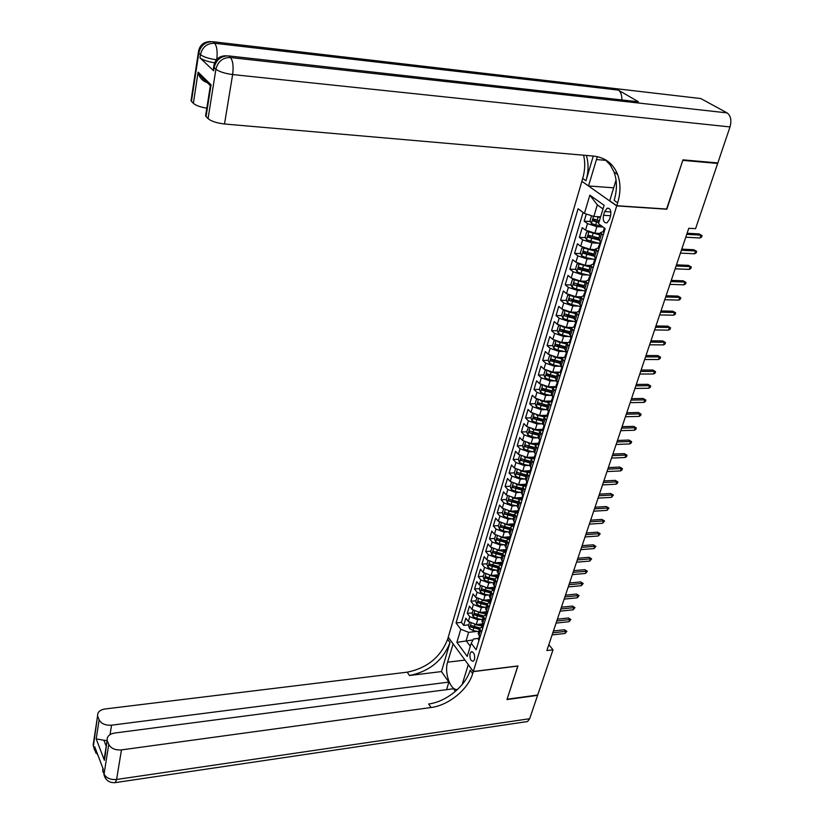 <?xml version="1.0" encoding="UTF-8"?>
<svg xmlns="http://www.w3.org/2000/svg" width="824" height="824" viewBox="0 0 824 824"><rect width="100%" height="100%" fill="white"/><g stroke="black" fill="none" stroke-linecap="round" stroke-linejoin="round"><path stroke-width="1.24" d="M474.521 659.54C475.057 654.658 473.975 652.072 471.287 651.763L470.061 653.514C469.536 658.376 470.617 660.972 473.306 661.27L474.521 659.54M581.816 181.476L448.246 637.199L473.326 671.498L616.712 205.897L582.135 181.496M586.307 214.024L584.175 221.162L590.489 221.543M600.212 233.45L594.876 233.161L585.545 230.133L582.238 227.661L579.354 237.343L585.586 237.673M593.177 238.074L598.718 238.363M595.299 249.569L589.974 249.312L580.704 246.273L577.439 243.77L574.586 253.349L580.724 253.627M587.399 253.926L593.877 254.225M590.437 265.503L585.133 265.287L575.924 262.238L572.69 259.694L569.868 269.16L575.935 269.397M588.707 271.158L581.734 269.613L588.789 269.891M585.627 281.252L580.343 281.066L571.197 278.028L568.004 275.432L565.212 284.795L571.197 284.991M576.378 285.156L582.826 285.362M580.807 296.815L575.615 296.681L566.521 293.622L563.359 291.006L560.608 300.255L566.51 300.41M571.269 300.533L577.016 300.678M576.11 312.214L570.939 312.111L561.906 309.052L558.775 306.394L556.046 315.541L561.875 315.654M566.387 315.747L571.341 315.839M571.526 327.437L566.315 327.365L557.333 324.306L554.243 321.607L551.544 330.661L557.302 330.733M561.669 330.795L565.8 330.846M567.077 342.496L561.741 342.454L552.822 339.395L549.752 336.666L547.084 345.617L552.78 345.647M557.045 345.678L560.382 345.699M562.771 357.389L557.22 357.379L548.351 354.31L545.313 351.549L542.676 360.397L548.3 360.407M552.502 360.407L555.067 360.407M558.651 372.108L552.739 372.139L543.933 369.07L540.925 366.268L538.319 375.023L543.881 374.992M548.022 374.972L549.896 374.961M554.861 386.662L548.321 386.734L539.555 383.665L536.589 380.832L534.004 389.494L539.504 389.422M543.613 389.381L544.952 389.361M551.38 401.041L543.943 401.164L535.24 398.095L532.294 395.232L529.739 403.801L535.178 403.709M539.267 403.636L540.173 403.616M547.023 415.286L539.607 415.451L530.955 412.371L528.05 409.477L525.527 417.953L530.893 417.83M534.972 417.737L535.507 417.727M542.707 429.366L535.332 429.572L526.732 426.502L523.848 423.577L521.345 431.961L526.68 431.807L527.834 434.845L531.645 436.668L538.299 438.059M538.453 443.302L531.089 443.549L522.54 440.469L519.687 437.523L517.215 445.815L522.54 445.63M534.23 457.083L526.897 457.372L518.399 454.302L515.577 451.315L513.136 459.524L518.43 459.308M530.059 470.72L522.756 471.05L514.31 467.981L511.508 464.963L509.088 473.089L514.372 472.852M525.928 484.224L518.646 484.584L510.252 481.504L507.481 478.476L505.091 486.51L510.344 486.242M521.839 497.572L514.588 497.984L506.245 494.905L503.495 491.846L501.126 499.797L506.369 499.498M517.802 510.787L510.571 511.23L502.269 508.151L499.56 505.071L497.212 512.94L502.434 512.621M516.421 511.756L517.524 511.694M513.785 523.868L506.595 524.352L498.345 521.273L495.657 518.162L493.329 525.949L498.541 525.599M511.828 524.713L513.579 524.6M509.788 536.815L502.661 537.33L494.462 534.251L491.794 531.109L489.497 538.824L494.678 538.453M507.296 537.547L509.665 537.372M505.874 549.629L498.767 550.174L490.61 547.095L487.973 543.933L485.697 551.565L490.867 551.174M502.836 550.247L505.792 550.02L506.152 550.659L506.307 548.187M502.032 562.308L494.915 562.885L486.799 559.805L484.193 556.633L481.937 564.183L487.087 563.76M498.448 562.833L501.919 562.545M498.283 574.853L491.094 575.471L483.029 572.392L480.444 569.199L478.219 576.666L483.348 576.223M494.132 575.286L498.211 574.936M494.627 587.265L487.324 587.934L479.3 584.855L476.736 581.631L474.531 589.036L479.64 588.563M490.785 599.573L483.585 600.263L475.613 597.184L473.069 593.939L470.885 601.273L475.973 600.778M486.963 611.758L479.877 612.469L471.946 609.399L469.433 606.134L467.27 613.386L472.348 612.871M666.575 209.038L682.787 160.361L717.653 163.44L695.569 228.681L688.771 228.279L546.858 650.548L552.997 649.817L548.825 644.698M604.631 211.593L603.508 215.291C602.674 220.42 603.796 222.964 606.897 222.902L609.441 219.565L610.574 215.847C611.418 210.697 610.296 208.153 607.195 208.204L604.631 211.593L610.914 211.995M478.765 638.363L473.625 638.94L471.225 643.225L476.128 649.776L605.156 228.578L598.523 223.726L604.116 205.279L589.85 195.175L584.422 213.416L578.077 208.771L456.063 622.944L460.781 629.258L468.65 632.338L466.137 640.701L470.298 646.284M471.225 643.225L467.229 656.419L456.887 642.36L460.781 629.258M481.113 619.38L477.683 619.741L469.773 616.661L467.27 613.386M483.091 623.83L476.221 624.561L477.683 619.741M484.842 607.257L481.36 607.607L473.409 604.528L470.885 601.273M488.622 595.01L485.079 595.35L477.086 592.271L474.531 589.036M492.433 582.64L488.828 582.959L480.794 579.89L478.219 576.666M496.285 570.146L492.618 570.455L484.533 567.375L481.937 564.183M500.178 557.518L496.45 557.817L488.323 554.737L485.697 551.565M504.113 544.767L500.322 545.055L492.144 541.976L489.497 538.824M508.099 531.882L504.237 532.149L496.007 529.07L493.329 525.949M512.116 518.863L508.181 519.12L499.911 516.04L497.212 512.94M516.184 505.709L512.178 505.946L503.855 502.867L501.126 499.797M520.304 492.422L516.205 492.639L507.842 489.559L505.091 486.51M524.466 478.991L520.284 479.187L511.869 476.118L509.088 473.089M528.668 465.416L524.404 465.601L515.937 462.522L513.136 459.524M532.932 451.696L528.575 451.861L520.057 448.781L517.215 445.815M537.238 437.832L532.778 437.977L524.208 434.897L521.345 431.961M541.595 423.824L537.032 423.938L528.421 420.868L525.527 417.953M546.003 409.662L541.337 409.755L532.664 406.685L529.739 403.801M550.463 395.345L545.684 395.407L536.96 392.337L534.004 389.494M554.974 380.873L550.082 380.915L541.306 377.845L538.319 375.023M559.548 366.237L554.521 366.247L545.694 363.188L542.676 360.397M564.183 351.446L559.022 351.426L550.133 348.367L547.084 345.617M568.869 336.501L563.564 336.439L554.614 333.38L551.544 330.661M573.617 321.381L568.158 321.288L559.156 318.229L556.046 315.541M578.427 306.085L572.804 305.962L563.75 302.902L560.608 300.255M583.31 290.625L577.5 290.46L568.385 287.411L565.212 284.795M588.254 275L582.259 274.773L573.082 271.735L569.868 269.16M593.259 259.189L587.059 258.921L577.83 255.873L574.586 253.349M598.348 243.204L591.931 242.874L582.63 239.835L579.354 237.343M603.003 227.002L596.844 226.652L587.491 223.613L584.175 221.162M583.083 212.438L461.43 622.378L463.696 625.385L468.753 624.85M476.221 624.561L468.331 621.481L465.838 618.206L463.696 625.385M598.863 249.095L601.108 241.772L598.44 239.259L598.626 238.651M603.127 235.18L600.449 232.687L603.24 231.544M598.1 251.598L595.453 249.054L598.245 247.859M593.661 254.925L593.465 255.553L596.102 258.108L593.908 265.276L593.311 263.989L590.52 265.235L593.125 267.821M588.748 271.014L588.552 271.652L591.158 274.258L589.005 281.283L588.429 279.954M588.212 283.858L585.637 281.231L588.439 279.923M583.897 286.917L583.701 287.576L586.266 290.223L584.164 297.093L583.598 295.744M583.361 299.72L580.817 297.042L583.619 295.682M579.107 302.635L578.901 303.314L581.435 306.003L579.375 312.729L578.819 311.348M578.561 315.386L576.048 312.667L578.85 311.256M574.359 318.177L574.153 318.867L576.656 321.607L574.637 328.189L574.101 326.788M573.813 330.877L571.331 328.117L574.132 326.664M569.672 333.545L569.456 334.256L571.928 337.026L569.951 343.474L569.425 342.042M569.116 346.204L566.665 343.402L569.477 341.888M565.037 348.737L564.821 349.458L567.262 352.281L565.326 358.584L564.811 357.132M564.481 361.345L562.061 358.502L564.873 356.947M560.454 363.765L560.227 364.496L562.638 367.36L560.753 373.529L560.248 372.046M559.898 376.321L557.498 373.447L560.31 371.84M555.922 378.618L555.695 379.37L558.075 382.264L556.221 388.31L555.736 386.796M555.355 391.132L552.997 388.217L555.809 386.559M551.441 393.306L551.204 394.078L553.553 397.014L551.74 402.926L551.277 401.391M550.875 405.779L548.537 402.823L551.349 401.123M547.012 407.839L546.765 408.622L549.093 411.588L547.321 417.377M546.436 420.261L544.128 417.274L546.94 415.533M542.625 422.207L542.377 423.011L544.674 426.008L542.934 431.673L542.491 430.097M542.048 434.588L539.771 431.56L542.583 429.778M538.288 436.421L538.041 437.235L540.307 440.274L538.608 445.815L538.165 444.208M537.701 448.761L535.456 445.702L538.278 443.878M533.993 450.481L533.746 451.305L535.981 454.385L534.323 459.802L533.901 458.185M533.416 462.769L531.192 459.679L534.004 457.814M529.75 464.396L529.502 465.23L531.707 468.331L530.079 473.646L529.667 471.998M529.163 476.632L526.969 473.512L529.791 471.606M525.558 478.157L525.3 479.012L527.484 482.143L525.887 487.334L525.485 485.666M524.96 490.352L522.797 487.2L525.609 485.254M521.396 491.774L521.139 492.639L523.292 495.801L521.736 500.879L521.345 499.19M520.809 503.928L518.667 500.745L521.479 498.757M517.287 505.246L517.029 506.111L519.161 509.314M516.689 517.348L514.578 514.135L517.39 512.116M513.228 518.574L512.95 519.46L515.062 522.684L513.568 527.545L513.197 525.815M512.621 530.635L510.53 527.391L513.352 525.341M509.201 531.758L508.923 532.654L511.014 535.909M508.593 543.778L506.533 540.513L509.345 538.422M505.215 544.808L504.947 545.725L506.997 549L505.576 553.656L505.225 551.884M504.618 556.787L502.568 553.491L505.38 551.369M501.28 557.724L501.002 558.651L503.031 561.958L501.631 566.5L501.301 564.718M500.673 569.662L498.654 566.335L501.466 564.183M497.377 570.507L497.099 571.444L499.107 574.771L497.737 579.221L497.408 577.418M496.769 582.403L494.771 579.056L497.583 576.862M493.514 583.165L493.236 584.103L495.214 587.461L493.885 591.807L493.566 589.994M492.907 595.01L490.929 591.642L493.741 589.418M489.703 595.69L489.404 596.638L491.372 600.016L490.064 604.27L489.755 602.437M489.085 607.494L487.128 604.095L489.94 601.839M485.913 608.081L485.624 609.039L487.561 612.448L486.284 616.61L485.985 614.755M485.295 619.844L483.369 616.424L486.181 614.138M482.174 620.348L481.875 621.317L483.791 624.746L482.545 628.815L482.256 626.951M481.556 632.07L479.65 628.63L482.452 626.322M478.466 632.502L478.167 633.481L480.062 636.931L478.847 640.907L478.569 639.022M603.014 208.925L597.318 204.867L593.836 216.455L584.422 213.416M600.603 216.867L593.836 216.455M717.653 163.44L716.612 162.822M473.326 671.498L517.946 665.936L507.09 699.226L537.701 695.013L552.997 649.817M666.853 209.224L616.712 205.897M473.079 639.918L456.887 642.36M477.415 631.39L468.65 632.338M461.43 622.378L456.063 622.944M597.318 204.867L589.85 195.175M603.827 232.718L603.261 231.482M604.569 228.145L604.25 229.082L604.971 228.444M686.732 234.335L700.956 235.128L699.164 233.923L702.069 235.592L700.956 235.128L699.978 237.992L685.764 237.209M699.164 233.923L687.103 233.243M702.069 235.592L701.523 237.178L699.978 237.992M591.539 215.713L590.066 220.595L591.405 223.572L602.828 226.878M596.452 216.609L600.387 217.588M600.016 216.836L600.572 216.959M599.439 220.698L593.301 218.957L593.198 220.987L598.842 222.665M599.038 222.027L595.247 221.11L594.588 219.987M214.58 62.779C207.576 61.625 202.704 59.967 199.964 57.824L213.632 70.802L213.375 68.835M697.578 98.19L700.822 98.561L727.077 112.888C730.785 115.669 731.764 120.345 730.013 126.927L717.828 162.936L682.952 159.846L666.904 209.059L616.764 205.722L617.66 202.817C620.75 192.507 620.73 183.041 617.609 174.42C613.211 163.554 605.166 157.435 593.476 156.066L224.499 124.002C216.794 123.085 211.315 121.293 208.07 118.625L215.909 69.216L214.147 67.558L213.632 70.802M597.338 156.642L588.511 185.956L581.868 181.311L582.702 178.478C585.05 170.31 585.349 162.555 583.598 155.2M616.764 205.722L609.729 200.798L616.053 180.034M593.27 156.045L585.988 180.765C588.583 171.763 588.717 163.327 586.379 155.448M207.215 82.585L206.69 82.462C202.55 80.803 199.892 78.064 198.718 74.253L198.12 72.141L211.068 84.8L206.052 116.534L208.07 118.625M206.052 116.534L205.835 114.382M635.046 101.414L638.404 101.795L618.319 90.094C620.812 91.804 621.976 95.079 621.821 99.931M613.684 187.821L588.511 185.956M206.814 108.201C200.284 107.079 195.803 105.451 193.362 103.319L198.12 72.141M199.964 57.824L200.459 54.642L198.79 53.066L191.446 101.331L193.362 103.319M191.446 101.331L191.24 99.354M617.66 202.817L614.148 200.366C617.207 190.087 617.176 180.652 614.045 172.051L610.296 165.037L604.96 159.485M211.068 84.8L210.316 85.624L210.563 87.972M105.544 778.484L104.061 774.014L108.758 744.422C110.993 748.48 115.226 750.314 121.458 749.902L116.586 779.483C110.426 779.937 106.255 778.114 104.061 774.014L102.969 771.14L103.278 769.256L94.739 746.801L94.451 748.676L93.411 745.926L93.575 742.208M114.443 782.718L115.339 782.604L116.586 779.483L529.678 718.713L537.588 695.353L506.976 699.576L517.832 665.947M453.118 643.863L447.597 662.177C443.982 672.971 450.821 691.583 457.711 689.317M462.151 684.559L468.259 664.731L473.295 671.622L472.667 673.651C468.094 689.492 448.565 705.385 431.045 707.517L121.458 749.902M453.004 643.884L448.215 637.323L447.628 639.321C440.603 657.161 427.141 668.11 407.231 672.168L105.06 708.97C99.9 709.876 97.417 712.121 97.603 715.716L93.411 745.926L94.492 749.953M441.458 671.57L449.997 642.566C442.941 660.446 429.438 671.426 409.487 675.515L441.458 671.57L448.853 682.087L446.587 689.667M455.404 691.398L453.55 688.751L114.701 733.03C109.479 733.999 106.965 736.347 107.161 740.076L104.411 760.315L96.202 738.932L103.896 740.23L106.203 746.163M96.202 738.932L99.127 719.846L97.86 716.633M99.127 719.846C101.28 723.76 105.431 725.532 111.549 725.182L110.055 734.617M448.853 682.087L111.549 725.182M529.678 718.713L527.535 721.546L526.134 721.752M517.905 666.049L473.295 671.622M108.758 744.422L107.45 741.075M107.079 740.591L103.896 740.23M472.667 673.651L470.164 670.211C465.622 686.031 446.144 701.883 428.665 703.984L431.045 707.517M105.709 752.106L104.411 760.315M598.811 249.095L598.255 247.828M600.006 244.388L599.079 245.14L599.501 245.531L599.8 242.781M681.386 250.259L695.559 250.949L693.787 249.724L696.671 251.392L695.559 250.949L694.591 253.782L680.428 253.102M693.787 249.724L681.757 249.136M696.671 251.392L696.136 252.958L694.591 253.782M595.041 260.569L594.125 261.342L594.835 258.993M676.092 266.008L690.224 266.595L688.462 265.349L691.326 267.017L690.224 266.595L689.266 269.397L675.144 268.82M688.462 265.349L676.483 264.844M691.326 267.017L690.8 268.562L689.266 269.397M590.128 276.565L589.222 277.358L589.634 277.781L589.933 275.031M670.86 281.571L684.94 282.066L683.209 280.809L686.052 282.457L684.94 282.066L683.992 284.836L669.922 284.362M683.209 280.809L671.261 280.387M686.052 282.457L685.527 283.992L683.992 284.836M585.267 292.376L584.37 293.2L584.793 293.622L585.091 290.872M665.689 296.97L679.718 297.371L677.998 296.084L680.83 297.742L679.718 297.371L678.791 300.101L664.762 299.72M677.998 296.084L666.101 295.744M680.83 297.742L680.315 299.256L678.791 300.101M588.655 231.74L586.657 231.966L585.205 236.818L586.523 239.794L599.841 243.533M589.479 232.038L599.779 234.881M595.289 233.182L599.975 234.232M598.842 237.961L588.398 235.242L588.305 237.25L598.914 240.052M600.449 232.687L598.44 239.259L590.345 237.353L589.685 236.272M583.701 247.88L581.826 248.055L580.384 252.844L581.703 255.831L585.843 257.541L594.743 259.519M584.783 248.271L594.856 251.011M590.602 249.342L595.062 250.342M593.929 254.05L583.536 251.341L583.454 253.328L593.682 256.037M593.548 255.296L585.493 253.421L584.834 252.36M578.809 263.824L577.058 263.968L575.636 268.696L576.934 271.683L581.044 273.403L589.84 275.35M580.137 264.308L589.994 266.945M585.946 265.318L590.2 266.255M589.078 269.953L578.736 267.254L578.675 269.221L588.614 271.879M581.734 269.613L580.044 268.274M573.967 279.583L572.34 279.686L570.929 284.373L572.216 287.36L576.295 289.09L585.04 291.006M575.543 280.16L585.184 282.704M581.332 281.108L585.401 281.993M584.278 285.681L573.998 282.993L573.937 284.939L583.701 287.555L585.637 281.231M583.928 286.845L573.937 284.939M580.457 308.011L579.581 308.846L580.003 309.288L580.292 306.538M660.57 312.193L674.557 312.502L672.858 311.204L675.67 312.842L674.557 312.502L673.63 315.201L659.653 314.923M672.858 311.204L660.992 310.936M675.67 312.842L675.155 314.346L673.63 315.201M569.178 295.167L567.674 295.239L566.284 299.864L567.551 302.861L571.599 304.592L580.302 306.497M571.001 295.837L580.436 298.288M576.769 296.712L580.652 297.557M579.54 301.224L569.312 298.546L569.26 300.472L578.973 303.077M579.19 302.346L569.26 300.472M575.708 323.471L574.853 324.326L575.265 324.78L575.554 322.019M655.513 327.252L669.449 327.458L667.77 326.149L670.561 327.787L669.449 327.458L668.542 330.136L654.606 329.95M667.77 326.149L655.945 325.964M670.561 327.787L670.056 329.27L668.542 330.136M564.44 310.566L563.06 310.607L561.68 315.19L562.936 318.177L566.964 319.928L575.615 321.813M566.521 311.338L575.729 313.697M572.237 312.131L575.955 312.945M574.843 316.601L564.667 313.923L564.625 315.839L574.287 318.435M574.513 317.683L564.625 315.839M571.011 338.757L570.167 339.622L570.579 340.096L570.867 337.325M650.507 342.145L664.401 342.259L662.733 340.93L665.514 342.568L664.401 342.259L663.495 344.906L649.611 344.803M662.733 340.93L650.95 340.827M665.514 342.568L665.009 344.041L663.495 344.906M559.754 325.789L558.497 325.81L557.137 330.331L558.384 333.329L562.37 335.09L570.991 336.954M562.081 326.664L571.084 328.92M567.746 327.386L571.32 328.168M570.208 331.804L560.083 329.137L560.052 331.032L569.652 333.617M569.889 332.844L560.052 331.032M566.366 353.867L565.542 354.753L565.944 355.226L566.243 352.466M645.553 356.874L659.406 356.905L657.758 355.556L660.518 357.183L659.406 356.905L658.51 359.522L644.667 359.511M657.758 355.556L646.006 355.525M660.518 357.183L660.024 358.636L658.51 359.522M555.108 340.848L553.986 340.837L552.636 345.318L553.872 348.315L557.838 350.087L566.407 351.93M557.683 341.816L566.49 343.989M563.297 342.465L566.665 343.196M565.625 346.832L555.551 344.174L555.531 346.049L565.079 348.624M565.316 347.841L555.531 346.049M561.772 368.812L560.959 369.719L561.371 370.203L561.659 367.442M640.66 371.439L654.462 371.387L652.835 370.017L655.574 371.645L654.462 371.387L653.576 373.972L639.784 374.044M652.835 370.017L641.124 370.058M655.574 371.645L655.09 373.087L653.576 373.972M550.525 355.731L549.526 355.711L548.197 360.139L549.412 363.137L553.347 364.919L561.875 366.742M553.347 356.792L561.947 358.883M558.888 357.379L562.112 358.069M561.082 361.695L551.071 359.048L551.05 360.912L560.547 363.466M560.794 362.673L551.05 360.912M549.526 355.711L550.484 355.711M557.23 383.593L556.437 384.509L556.839 385.004L557.127 382.243M635.819 385.848L649.58 385.704L647.963 384.334L650.692 385.951L649.58 385.704L648.704 388.269L634.954 388.434M647.963 384.334L636.293 384.447M650.692 385.951L650.208 387.373L648.704 388.269M545.982 370.44L545.107 370.409L543.799 374.786L545.004 377.794L548.918 379.576L557.055 381.316M549.052 371.603L557.446 373.622M554.521 372.129L557.652 372.798M556.602 376.403L546.631 373.756L546.621 375.6L556.066 378.154M556.313 377.341L546.621 375.6M545.107 370.409L545.91 370.409M552.739 398.219L551.956 399.135L552.358 399.65L552.646 396.88M631.019 400.103L644.739 399.877L643.142 398.486L645.851 400.103L644.739 399.877L643.874 402.421L630.164 402.658M643.142 398.486L631.503 398.672M645.851 400.103L645.377 401.515L643.874 402.421M541.492 384.993L540.75 384.952L539.442 389.288L540.637 392.296L544.53 394.088L552.193 395.716M544.798 386.25L552.997 388.186L551.204 394.078M550.195 386.714L553.295 387.373M552.162 390.937L542.254 388.31L542.244 390.133L551.637 392.677M551.884 391.843L542.244 390.133M540.75 384.952L541.399 384.952M547.311 417.377L546.858 415.821M548.29 412.68L547.538 413.607L547.929 414.132L548.217 411.361M626.281 414.214L639.949 413.906L638.373 412.494L641.072 414.112L639.949 413.906L639.094 416.408L625.437 416.738M638.373 412.494L626.776 412.752M641.072 414.112L640.598 415.502L639.094 416.408M537.042 399.382L536.424 399.341L535.147 403.626L536.321 406.634L540.184 408.436L547.445 409.961M540.585 400.742L548.547 402.586M545.91 401.134L549.021 401.793M547.775 405.326L537.918 402.699L537.918 404.512L547.249 407.035M547.507 406.191L537.918 404.512M536.424 399.341L536.949 399.331M543.891 426.976L543.15 427.924L543.541 428.459L543.84 425.689M621.595 428.161L635.222 427.78L633.656 426.358L636.334 427.965L635.222 427.78L634.377 430.262L620.76 430.664M633.656 426.358L622.099 426.678M636.334 427.965L635.86 429.345L634.377 430.262M532.644 413.607L530.883 417.809L532.057 420.817L535.888 422.63L542.81 424.082M536.424 415.069L544.18 416.841M541.667 415.399L544.839 416.068M543.438 419.55L533.622 416.934L533.633 418.726L542.913 421.249M543.181 420.384L533.633 418.726M539.545 441.128L538.824 442.076L539.215 442.622L539.504 439.851M616.96 441.973L630.535 441.499L628.98 440.067L631.648 441.674L630.535 441.499L629.701 443.961L616.125 444.445M628.98 440.067L617.464 440.459M631.648 441.674L631.184 443.034L629.701 443.961M532.304 429.242L539.895 430.952M537.464 429.51L540.74 430.2M528.297 427.687L526.67 431.838M539.143 433.63L529.379 431.014L529.399 432.796L538.628 435.309M538.896 434.423L529.399 432.796M535.24 455.126L534.539 456.084L534.92 456.64L535.219 453.87M612.366 455.631L625.9 455.085L624.365 453.643L627.013 455.239L625.9 455.085L625.076 457.516L611.542 458.072M624.365 453.643L612.881 454.096M627.013 455.239L626.559 456.589L625.076 457.516M523.992 441.602L522.509 445.722L523.662 448.73L527.442 450.553L533.88 451.902M528.225 443.261L535.682 444.909M533.303 443.477L536.712 444.188M534.889 447.545L525.176 444.95L525.197 446.711L534.385 449.214M534.663 448.318L525.197 446.711M530.986 468.969L530.296 469.938L530.677 470.504L530.975 467.733M607.824 469.144L621.317 468.526L619.792 467.064L622.429 468.66L621.317 468.526L620.493 470.937L607.01 471.565M619.792 467.064L608.349 467.589M622.429 468.66L621.976 469.999L620.493 470.937M519.728 455.373L518.389 459.462L519.522 462.47L523.281 464.303L529.554 465.601M524.188 457.124L531.542 458.731M529.183 457.279L532.778 458.031M530.687 461.327L521.026 458.731L521.056 460.482L530.192 462.964M530.46 462.068L521.056 460.482M526.773 482.668L526.206 484.09L526.608 482.009M603.322 482.524L616.774 481.834L615.271 480.361L617.887 481.947L616.774 481.834L615.961 484.213L602.519 484.914M615.271 480.361L603.858 480.938M617.887 481.947L617.434 483.276L615.961 484.213M515.525 468.99L514.31 473.048L515.433 476.056L519.172 477.899L525.31 479.166M520.191 470.844L527.463 472.409M525.104 470.947L528.926 471.74M526.536 474.954L516.916 472.368L516.947 474.099L526.031 476.581M526.32 475.664L516.947 474.099M522.612 496.223L521.952 497.202L522.334 497.789L522.601 495.039M598.883 495.76L612.284 494.997L610.79 493.514L613.396 495.1L612.284 494.997L611.48 497.356L598.08 498.129M610.79 493.514L599.419 494.153M613.396 495.1L611.48 497.356M511.467 482.534L510.272 486.5L511.385 489.507L515.093 491.351L521.149 492.598M516.236 484.409L523.456 485.944M521.067 484.471L525.166 485.305M522.416 488.447L512.847 485.861L512.889 487.581L521.922 490.053M522.21 489.116L512.889 487.581M519.151 509.304L517.637 514.279L517.256 512.579M518.492 509.644L517.853 510.623L518.224 511.21L518.461 508.532M594.475 508.861L607.834 508.027L606.361 506.533L608.946 508.109L607.834 508.027L607.041 510.365L593.692 511.21M606.361 506.533L595.021 507.234M608.946 508.109L607.041 510.365M507.44 495.935L506.276 499.808L507.388 502.815L511.065 504.669L517.091 505.895M512.322 497.84L519.501 499.344M517.06 497.84L521.489 498.747M518.347 501.785L508.83 499.21L508.872 500.92L517.863 503.382M518.152 502.434L508.872 500.92M514.413 522.91L513.877 524.363L514.279 522.313M590.118 521.829L603.436 520.933L601.973 519.419L604.548 520.995L603.436 520.933L602.643 523.24L589.335 524.146M601.973 519.419L590.674 520.171M604.548 520.995L602.643 523.24M503.464 509.191L502.331 512.971L503.423 515.989L507.079 517.843L513.074 519.058M508.449 511.117L515.618 512.6M513.105 511.076L517.441 511.962M514.32 514.99L504.844 512.425L504.896 514.125L513.836 516.566M514.125 515.608L504.896 514.125M511.004 535.909L509.551 540.668L509.191 538.917M510.375 536.043L509.768 537.032L510.138 537.65L510.313 535.106M585.802 534.663L599.079 533.694L597.627 532.17L600.191 533.746L599.079 533.694L598.296 535.981L585.03 536.96M597.627 532.17L586.369 532.984M600.191 533.746L598.296 535.981M499.529 522.313L498.417 526.011L499.498 529.018L503.134 530.883L509.098 532.088M504.618 524.26L511.786 525.733M509.181 524.177L513.434 525.043M510.334 528.06L500.899 525.506L500.961 527.185L509.85 529.626M510.149 528.648L500.961 527.185M506.379 549.041L505.04 552.492M581.538 547.363L594.763 546.333L593.332 544.798L595.876 546.374L594.763 546.333L593.991 548.599L580.776 549.639M593.332 544.798L582.105 545.673M595.876 546.374L593.991 548.599M495.626 535.301L494.544 538.906L495.615 541.914L499.231 543.778L505.163 544.983M500.817 537.269L508.017 538.731M505.287 537.135L509.479 537.99M506.379 540.997L497.006 538.443L497.068 540.111L505.915 542.542M506.214 541.564L497.068 540.111M502.434 561.906L501.857 562.905L502.218 563.534L502.352 561.134M577.305 559.939L590.499 558.847L589.067 557.302L591.611 558.868L590.499 558.847L589.726 561.082L576.553 562.195M589.067 557.302L577.892 558.229M591.611 558.868L589.726 561.082M491.774 548.156L490.713 551.678L491.774 554.686L495.368 556.55L501.27 557.745M497.057 550.133L504.309 551.596M501.445 549.969L505.555 550.793M502.475 553.8L493.143 551.256L493.216 552.904L502.012 555.324M502.31 554.336L493.216 552.904M498.52 574.637L497.964 575.636L498.438 573.957M573.123 572.392L586.266 571.228L584.855 569.672L587.378 571.238L586.266 571.228L585.514 573.442L572.381 574.616M584.855 569.672L573.71 570.651M587.378 571.238L585.514 573.442M487.952 560.876L486.922 564.316L487.973 567.324L491.547 569.199L497.418 570.373M493.329 562.864L500.652 564.337M497.634 562.668L501.682 563.482M498.613 566.469L489.322 563.935L489.394 565.573L498.149 567.983M498.458 566.974L489.394 565.573M494.658 587.244L494.101 588.233L494.462 588.882L494.565 586.657M568.982 584.721L582.084 583.495L580.683 581.929L583.196 583.485L582.084 583.495L581.332 585.689L568.241 586.925M580.683 581.929L569.58 582.959M583.196 583.485L581.332 585.689M490.826 599.717L490.362 601.201L490.743 599.223M564.883 596.916L577.943 595.639L576.553 594.063L579.056 595.608L577.943 595.639L577.202 597.812L564.152 599.1M576.553 594.063L565.48 595.144M579.056 595.608L577.202 597.812M487.036 612.067L486.582 613.55L486.963 611.676M560.825 608.998L573.834 607.659L572.464 606.073L574.946 607.618L573.834 607.659L573.102 609.812L560.093 611.161M572.464 606.073L561.422 607.206M574.946 607.618L573.102 609.812M484.172 573.463L483.163 576.821L484.213 579.828L487.757 581.713L493.607 582.877M494.771 579.014L488.931 577.84L489.641 575.471L497.068 576.954M493.854 575.234L497.84 576.028M488.931 577.84L485.542 576.481L485.614 578.108L494.328 580.508M494.637 579.488L485.614 578.108M480.433 585.926L479.455 589.201L480.485 592.209L484.007 594.094L489.827 595.247M485.985 587.945L493.555 589.448M490.115 587.677L494.039 588.46M490.95 591.416L481.803 588.903L481.875 590.52L490.548 592.909M490.857 591.879L481.875 590.52M476.725 598.265L475.767 601.469L476.797 604.466L480.299 606.361L486.088 607.504M482.349 600.284L489.961 601.788M486.418 599.996L490.27 600.758M487.18 603.704L478.095 601.201L478.178 602.808L486.799 605.187M487.118 604.146L478.178 602.808M483.276 624.293L482.843 625.787L483.224 624.005M556.808 620.966L569.775 619.555L568.416 617.969L570.888 619.514L569.775 619.555L569.054 621.687L556.087 623.099M568.416 617.969L557.415 619.143M570.888 619.514L569.054 621.687M473.069 610.481L472.131 613.602L473.151 616.61L476.622 618.505L482.39 619.638M478.744 612.5L486.232 613.973M482.74 612.181L486.521 612.922M483.461 615.878L474.428 613.375L474.511 614.972L483.091 617.341M483.379 616.29L474.511 614.972M479.568 636.396L479.135 637.889L479.527 636.221M552.822 632.811L565.758 631.349L564.409 629.742L566.861 631.287L565.758 631.349L565.037 633.46L552.111 634.923M564.409 629.742L553.44 630.978M566.861 631.287L565.037 633.46M469.433 622.584L468.526 625.622L469.536 628.619L472.986 630.525L478.723 631.648M475.16 624.592L482.534 626.044M479.115 624.252L482.812 624.983M479.805 627.919L470.803 625.426L470.885 627.013L479.424 629.371M479.681 628.3L470.885 627.013M479.877 612.469L481.36 607.607M483.585 600.263L485.079 595.35M487.324 587.934L488.828 582.959M491.094 575.471L492.618 570.455M494.915 562.885L496.45 557.817M498.767 550.174L500.322 545.055M502.661 537.33L504.237 532.149M506.595 524.352L508.181 519.12M510.571 511.23L512.178 505.946M514.588 497.984L516.205 492.639M518.646 484.584L520.284 479.187M522.756 471.05L524.404 465.601M526.897 457.372L528.575 451.861M531.089 443.549L532.778 437.977M535.332 429.572L537.032 423.938M539.607 415.451L541.337 409.755M543.943 401.164L545.684 395.407M548.321 386.734L550.082 380.915M552.739 372.139L554.521 366.247M557.22 357.379L559.022 351.426M561.741 342.454L563.564 336.439M566.315 327.365L568.158 321.288M570.939 312.111L572.804 305.962M575.615 296.681L577.5 290.46M580.343 281.066L582.259 274.773M585.133 265.287L587.059 258.921M589.974 249.312L591.931 242.874M594.876 233.161L596.844 226.652M585.545 230.133L587.491 223.613M468.331 621.481L469.773 616.661M471.946 609.399L473.409 604.528M475.613 597.184L477.086 592.271M479.3 584.855L480.794 579.89M483.029 572.392L484.533 567.375M486.799 559.805L488.323 554.737M490.61 547.095L492.144 541.976M494.462 534.251L496.007 529.07M498.345 521.273L499.911 516.04M502.269 508.151L503.855 502.867M506.245 494.905L507.842 489.559M510.252 481.504L511.869 476.118M514.31 467.981L515.937 462.522M518.399 454.302L520.057 448.781M522.54 440.469L524.208 434.897M526.732 426.502L528.421 420.868M530.955 412.371L532.664 406.685M535.24 398.095L536.96 392.337M539.555 383.665L541.306 377.845M543.933 369.07L545.694 363.188M548.351 354.31L550.133 348.367M552.822 339.395L554.614 333.38M557.333 324.306L559.156 318.229M561.906 309.052L563.75 302.902M566.521 293.622L568.385 287.411M571.197 278.028L573.082 271.735M575.924 262.238L577.83 255.873M580.704 246.273L582.63 239.835M599.532 240.598L601.551 234.006M594.547 256.913L596.535 250.414M589.613 273.043L591.581 266.616M584.741 288.987L586.688 282.632M579.921 304.756L581.847 298.473M575.162 320.34L577.058 314.129M570.455 335.739L572.33 329.6M565.8 350.973L567.654 344.906M561.196 366.041L563.029 360.037M556.643 380.935L558.456 374.992M552.142 395.664L553.934 389.783M547.692 410.228L549.464 404.419M543.284 424.628L545.045 418.891M538.927 438.883L540.668 433.197M534.621 452.973L536.342 447.36M530.368 466.92L532.067 461.358M526.145 480.711L527.834 475.211M521.973 494.359L523.642 488.91M517.853 507.852L519.501 502.475M513.764 521.211L515.402 515.886M509.726 534.426L511.344 529.163M505.73 547.507L507.327 542.295M501.775 560.454L503.351 555.294M497.861 573.257L499.426 568.158M493.988 585.936L495.533 580.879M490.156 598.481L491.681 593.486M486.356 610.903L487.87 605.949M482.596 623.202L484.1 618.299M478.878 635.366L480.361 630.514M610.615 215.733L603.508 215.291M603.879 232.708L605.146 228.567M593.517 216.352L591.375 223.5M596.545 222.15L595.608 225.261M598.08 217.073L597.143 220.183M595.247 221.11L593.198 220.987M585.988 180.765L582.702 178.478M700.822 98.561L212.891 41.715L214.601 43.26L618.319 90.094M638.404 101.795L228.629 55.908L230.432 57.526L727.077 112.888M202.354 79.959L202.642 78.105M730.013 126.927L232.636 74.551L224.499 124.002M213.787 65.683L214.147 67.558C216.156 59.75 220.987 55.857 228.629 55.908M232.636 74.551C233.676 66.383 232.935 60.708 230.432 57.526C222.768 57.484 217.927 61.388 215.909 69.216C219.246 71.729 224.818 73.511 232.636 74.551M198.46 51.346L198.79 53.066C200.706 45.423 205.413 41.643 212.891 41.715M216.784 59.328C217.649 51.521 216.918 46.165 214.601 43.26C207.102 43.188 202.385 46.978 200.459 54.642C203.549 56.98 208.863 58.689 216.403 59.761M606.031 160.371L596.329 159.537M449.997 642.566L447.628 639.321M409.487 675.515L407.231 672.168M96.49 751.406L94.451 748.676L94.389 749.48L97.943 755.237M95.945 753.146L93.153 744.989L97.603 715.716M102.969 768.442L102.907 771.964L102.815 768.05M527.535 721.546L115.339 782.604C109.468 783.027 105.688 780.431 103.989 774.828L104.082 775.23M464.993 660.096L447.597 662.177M588.872 231.822L586.492 239.722M591.622 238.424L590.695 241.494M593.146 233.398L592.209 236.478M590.345 237.353L588.305 237.25M584 247.993L581.662 255.759M586.76 254.503L585.843 257.541M588.264 249.538L587.337 252.587M585.493 253.421L583.454 253.328M579.19 263.979L576.893 271.611M581.95 270.406L581.044 273.403M583.433 265.493L582.516 268.511M580.693 269.304L578.675 269.221M574.441 279.779L572.175 287.288M577.191 286.124L576.295 289.09M578.654 281.272L577.758 284.249M569.745 295.394L567.52 302.779M572.484 301.666L571.599 304.592M573.937 296.867L573.051 299.812M565.089 310.844L562.905 318.105M567.839 317.034L566.964 319.928M569.271 312.286L568.395 315.19M560.495 326.108L558.353 333.257M563.245 332.227L562.37 335.09M564.667 327.53L563.791 330.414M555.953 341.218L553.841 348.243M558.693 347.254L557.838 350.087M560.104 342.609L559.239 345.452M551.462 356.143L549.381 363.065M554.202 362.107L553.347 364.919M555.592 357.523L554.737 360.335M547.023 370.913L544.973 377.722M549.752 376.805L548.918 379.576M551.122 372.263L550.288 375.054M542.625 385.529L540.606 392.214M545.354 391.338L544.53 394.088M546.714 386.847L545.879 389.608M538.278 399.97L536.29 406.562M541.008 405.717L540.184 408.436M542.346 401.278L541.523 403.997M533.973 414.266L532.026 420.745M536.702 419.941L535.888 422.63M538.031 415.553L537.217 418.242M529.719 428.408L527.803 434.773M532.448 434.011L531.645 436.668M533.756 429.664L532.953 432.332M525.516 442.395L523.631 448.658M528.236 447.926L527.442 450.553M529.533 443.631L528.74 446.268M521.355 456.228L519.491 462.398M524.064 461.697L523.281 464.303M525.351 457.444L524.569 460.049M517.235 469.917L515.402 475.984M519.944 475.324L519.172 477.899M521.221 471.112L520.438 473.697M513.156 483.461L511.364 489.435M515.865 488.807L515.093 491.351M517.122 484.646L516.349 487.2M509.119 496.862L507.357 502.743M511.828 502.146L511.065 504.669M513.074 498.026L512.312 500.549M505.133 510.128L503.392 515.906M507.831 515.35L507.079 517.843M509.067 511.271L508.315 513.774M501.188 523.261L499.478 528.946M503.886 528.411L503.134 530.883M505.102 524.373L504.36 526.855M497.274 536.249L495.595 541.842M499.972 541.337L499.231 543.778M501.177 537.351L500.436 539.792M493.411 549.103L491.753 554.604M496.099 554.14L495.368 556.55M497.294 550.185L496.563 552.605M489.58 561.824L487.952 567.242M492.268 566.809L491.547 569.199M493.452 562.895L492.721 565.295M485.789 574.421L484.182 579.756M488.478 579.344L487.757 581.713M482.04 586.894L480.464 592.137M484.718 591.756L484.007 594.094M485.872 587.934L485.171 590.272M478.322 599.233L476.777 604.394M481 604.044L480.299 606.361M482.143 600.274L481.443 602.571M474.645 611.449L473.12 616.527M477.323 616.208L476.622 618.505M478.445 612.49L477.755 614.755M471.009 623.552L469.505 628.547M473.676 628.249L472.986 630.525M474.789 624.582L474.109 626.806M472.121 651.671L471.287 651.763M593.465 255.553L595.453 249.054M588.552 271.652L590.52 265.235M578.901 303.314L580.817 297.042M574.153 318.867L576.048 312.667M569.456 334.256L571.331 328.117M564.821 349.458L566.665 343.402M560.227 364.496L562.061 358.502M555.695 379.37L557.498 373.447M546.765 408.622L548.537 402.823M542.377 423.011L544.128 417.274M538.041 437.235L539.771 431.56M533.746 451.305L535.456 445.702M529.502 465.23L531.192 459.679M525.3 479.012L526.969 473.512M521.139 492.639L522.797 487.2M517.029 506.111L518.667 500.745M512.95 519.46L514.578 514.135M508.923 532.654L510.53 527.391M504.947 545.725L506.533 540.513M501.002 558.651L502.568 553.491M497.099 571.444L498.654 566.335M493.236 584.103L494.771 579.056M489.404 596.638L490.929 591.642M485.624 609.039L487.128 604.095M481.875 621.317L483.369 616.424M478.167 633.481L479.65 628.63M608.967 208.328L607.195 208.204M604.095 228.742L603.137 231.874M614.045 172.051L617.609 174.42M205.588 115.927L210.388 85.531M213.159 70.236L213.673 67.001C214.642 59.627 218.803 55.878 226.147 55.754M191.024 100.775L198.347 52.551C199.326 45.32 203.404 41.664 210.614 41.571M210.316 85.624L198.718 74.253M104.257 758.523L107.161 740.076M600.294 241.164L599.676 243.183M599.079 245.14L598.131 248.23M595.299 257.49L594.712 259.416M594.125 261.342L593.187 264.401M590.365 273.63L589.809 275.453M589.222 277.358L588.295 280.387M585.483 289.584L584.958 291.305M584.37 293.2L583.464 296.187M580.652 305.364L580.158 306.981M579.581 308.846L578.685 311.802M575.883 320.948L575.42 322.472M574.853 324.326L573.957 327.241M571.166 336.367L570.733 337.799M570.167 339.622L569.281 342.516M566.5 351.601L566.088 352.95M565.542 354.753L564.667 357.606M561.896 366.68L561.515 367.926M560.959 369.719L560.104 372.541M557.333 381.574L556.972 382.738M556.437 384.509L555.582 387.301M552.822 396.313L552.492 397.395M551.956 399.135L551.112 401.906M548.362 410.888L548.063 411.887M547.538 413.607L546.693 416.347M543.953 425.297L543.675 426.214M543.15 427.924L542.326 430.622M539.596 439.553L539.339 440.387M538.824 442.076L538 444.754M535.281 453.653L535.054 454.415M534.539 456.084L533.725 458.731M531.016 467.599L530.8 468.279M530.296 469.938L529.502 472.554M526.103 483.647L525.31 486.232M522.612 495.049L522.447 495.584M521.952 497.202L521.17 499.766M517.853 510.623L517.081 513.156M513.785 523.899L513.022 526.402M509.768 537.032L509.016 539.514M501.857 562.905L501.116 565.326M497.964 575.636L497.222 578.036M494.101 588.233L493.37 590.623M490.29 600.717L489.569 603.065M486.51 613.056L485.799 615.394M482.771 625.282L482.061 627.589M479.063 637.385L478.363 639.671"/></g></svg>
